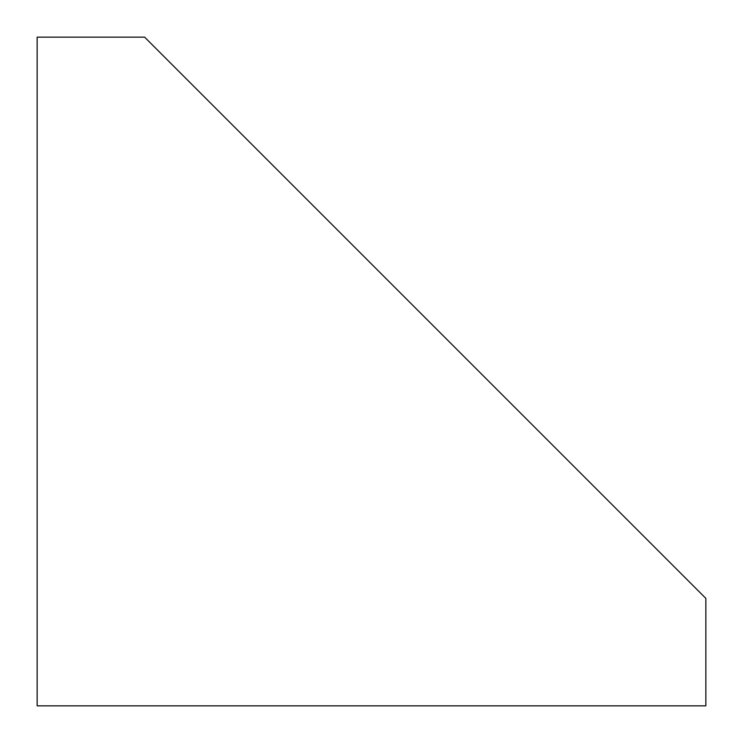 <?xml version="1.0" encoding="UTF-8"?>
<svg xmlns="http://www.w3.org/2000/svg" width="743" height="743" viewBox="0 0 743 743"><rect width="100%" height="100%" fill="white"/><g stroke="black" fill="none" stroke-linecap="round" stroke-linejoin="round"><path stroke-width="1.11" d="M705.85 598.384L144.616 37.15L37.15 37.15L37.15 705.85L705.85 705.85L705.85 598.384"/></g></svg>
